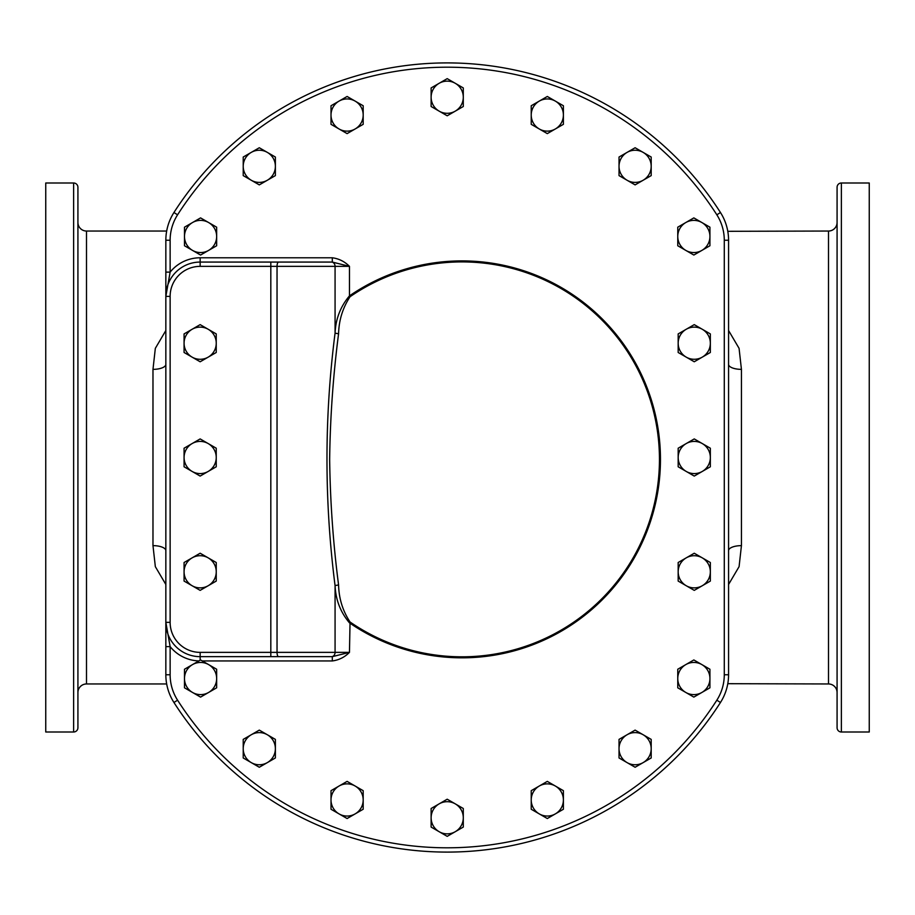 <?xml version="1.0" encoding="UTF-8"?>
<svg xmlns="http://www.w3.org/2000/svg" width="915" height="915" viewBox="0 0 915 915"><rect width="100%" height="100%" fill="white"/><g stroke="black" fill="none" stroke-linecap="round" stroke-linejoin="round"><path stroke-width="1.37" d="M170.133 296.38L170.133 622.349A30.023 30.023 0 0 0 200.156 652.372L270.817 652.372L270.817 266.356L200.156 266.356A30.023 30.023 0 0 0 170.133 296.38L165.844 296.38L165.844 240.245L165.844 674.755A51.469 51.469 0 0 0 173.953 702.491A324.356 324.356 0 0 0 447.206 852.094A324.356 324.356 0 0 1 173.953 702.491A324.356 324.356 0 0 0 720.46 702.491A51.469 51.469 0 0 0 728.569 674.755L728.569 240.245A51.469 51.469 0 0 0 720.46 212.509A324.356 324.356 0 0 0 447.206 62.906A324.356 324.356 0 0 1 720.46 212.509A324.356 324.356 0 0 0 173.953 212.509A324.356 324.356 0 0 1 447.206 62.906A324.356 324.356 0 0 0 173.953 212.509L177.567 214.819A47.18 47.18 0 0 0 170.133 240.245L170.133 272.121A38.602 38.602 0 0 1 200.156 257.778L332.305 257.778C338.916 258.659 344.635 261.518 349.461 266.356L349.461 295.888A198.464 198.464 0 0 1 660.458 459.364A198.464 198.464 0 0 1 349.461 622.84C340.494 612.226 335.702 599.84 335.073 585.68C324.276 501.26 324.276 417.057 335.073 333.06C335.691 318.912 340.494 306.525 349.461 295.888L350.045 296.723C342.748 307.829 338.927 320.147 338.584 333.7C333.186 375.207 330.201 417.103 329.652 459.364C330.212 501.717 333.186 543.613 338.584 585.028C338.927 598.593 342.748 610.923 350.045 622.006L349.461 652.372C344.635 657.222 338.916 660.081 332.305 660.95L332.305 656.661L200.156 656.661A34.312 34.312 0 0 1 165.844 622.349L165.844 296.38A34.312 34.312 0 0 1 200.156 262.067L332.305 262.067L349.461 266.356L277.039 266.356L277.039 652.372L335.073 652.372L335.073 585.68A3.431 0.583 173.6 0 1 338.584 585.028M165.844 550.647A12.867 5.01 0 0 0 152.977 545.637L155.344 566.671L165.844 584.479M77.924 692.541A8.578 8.578 0 0 1 86.502 683.962L166.679 683.962M165.844 330.521L155.333 348.341L152.977 369.363A12.867 5.01 180 0 0 165.844 364.353M77.924 222.459A8.578 8.578 0 0 0 86.502 231.038L166.679 231.038M77.924 187.289L77.924 727.711A4.289 4.289 0 0 1 73.635 732L45.75 732L45.75 183L73.635 183A4.289 4.289 0 0 1 77.924 187.289M77.924 267.843L77.924 289.289L77.924 267.843M45.75 625.711L45.75 647.157L45.75 625.711M869.25 183L869.25 732L841.365 732A4.289 4.289 0 0 1 837.076 727.711L837.076 187.289A4.289 4.289 0 0 1 841.365 183L869.25 183M869.25 625.711L869.25 647.157L869.25 625.711M837.076 289.289L837.076 267.843L837.076 289.289M837.076 692.541A8.578 8.578 0 0 0 828.498 683.962L828.498 231.038A8.578 8.578 0 0 0 837.076 222.459M727.791 683.688L828.498 683.962M727.791 231.312L828.498 231.038M728.569 364.353L728.569 364.33A12.867 5.01 0 0 0 741.436 369.363L739.068 348.329L728.569 330.521M728.569 584.479L739.08 566.659L741.436 545.637A12.867 5.01 180 0 0 728.569 550.647L728.569 550.739M724.28 674.755L728.569 674.755A51.469 51.469 0 0 1 720.46 702.491A324.356 324.356 0 0 1 447.206 852.094A324.356 324.356 0 0 0 720.46 702.491L716.845 700.181A47.18 47.18 0 0 0 724.28 674.755L724.28 240.245A47.18 47.18 0 0 0 716.845 214.819A320.067 320.067 0 0 0 177.567 214.819M170.133 674.755L165.844 674.755L165.844 622.349L170.133 646.619L170.133 674.755A47.18 47.18 0 0 0 177.567 700.181A320.067 320.067 0 0 0 716.845 700.181M170.133 240.245L165.844 240.245A51.469 51.469 0 0 1 173.953 212.509A324.356 324.356 0 0 1 720.46 212.509L716.845 214.819M332.305 262.067L332.305 257.778M165.844 296.38L170.133 272.121L165.844 272.121M331.482 656.661A4.289 3.591 90 0 0 335.073 652.372L349.461 652.372L332.305 656.661M165.844 646.619L170.133 646.619A38.602 38.602 0 0 0 198.875 660.927M331.482 262.067A4.289 3.591 -90 0 1 335.073 266.356L335.073 333.06A3.431 0.583 -173.6 0 0 338.584 333.7M177.567 700.181L173.953 702.491A324.356 324.356 0 0 0 447.206 852.094M702.297 471.431L710.337 466.787L710.337 448.213L694.256 438.925L678.175 448.213L678.175 466.787L694.256 476.075L702.297 471.431A16.081 16.081 0 0 1 678.175 457.5A16.081 16.081 0 0 1 702.297 443.569A16.081 16.081 0 0 1 702.297 471.431M555.348 813.893L563.4 809.249L563.4 790.674L547.307 781.387L531.226 790.674L531.226 809.249L547.307 818.536L555.348 813.893A16.081 16.081 0 0 1 531.226 799.962A16.081 16.081 0 0 1 555.348 786.031A16.081 16.081 0 0 1 555.348 813.893M455.247 831.712L463.287 827.069L463.287 808.494L447.206 799.207L431.125 808.494L431.125 827.069L447.206 836.356L455.247 831.712A16.081 16.081 0 0 1 431.125 817.781A16.081 16.081 0 0 1 455.247 803.85A16.081 16.081 0 0 1 455.247 831.712M355.146 813.893L363.186 809.249L363.186 790.674L347.105 781.387L331.013 790.674L331.013 809.249L347.105 818.536L355.146 813.893A16.081 16.081 0 0 1 331.013 799.962A16.081 16.081 0 0 1 355.146 786.031A16.081 16.081 0 0 1 355.146 813.893M267.34 762.607L275.381 757.963L275.381 739.389L259.3 730.113L243.218 739.389L243.218 757.963L259.3 767.25L267.34 762.607A16.081 16.081 0 0 1 243.218 748.676A16.081 16.081 0 0 1 267.34 734.756A16.081 16.081 0 0 1 267.34 762.607M208.609 692.461L216.649 687.817L216.649 669.242L200.568 659.955L184.487 669.242L184.487 687.817L200.568 697.104L208.609 692.461A16.081 16.081 0 0 1 184.487 678.53A16.081 16.081 0 0 1 208.609 664.599A16.081 16.081 0 0 1 208.609 692.461M208.609 250.401L216.649 245.758L216.649 227.183L200.568 217.896L184.487 227.183L184.487 245.758L200.568 255.045L208.609 250.401A16.081 16.081 0 0 1 184.487 236.47A16.081 16.081 0 0 1 208.609 222.539A16.081 16.081 0 0 1 208.609 250.401M267.34 180.244L275.381 175.611L275.381 157.037L259.3 147.75L243.218 157.037L243.218 175.611L259.3 184.887L267.34 180.244A16.081 16.081 0 0 1 243.218 166.324A16.081 16.081 0 0 1 267.34 152.393A16.081 16.081 0 0 1 267.34 180.244M355.146 128.969L363.186 124.326L363.186 105.751L347.105 96.464L331.013 105.751L331.013 124.326L347.105 133.613L355.146 128.969A16.081 16.081 0 0 1 331.013 115.038A16.081 16.081 0 0 1 355.146 101.108A16.081 16.081 0 0 1 355.146 128.969M455.247 111.15L463.287 106.506L463.287 87.931L447.206 78.644L431.125 87.931L431.125 106.506L447.206 115.793L455.247 111.15A16.081 16.081 0 0 1 431.125 97.219A16.081 16.081 0 0 1 455.247 83.288A16.081 16.081 0 0 1 455.247 111.15M208.197 357.136L216.237 352.492L216.237 333.918L200.156 324.631L184.075 333.918L184.075 352.492L200.156 361.78L208.197 357.136A16.081 16.081 0 0 1 184.075 343.205A16.081 16.081 0 0 1 208.197 329.274A16.081 16.081 0 0 1 208.197 357.136M208.197 471.431L216.237 466.787L216.237 448.213L200.156 438.925L184.075 448.213L184.075 466.787L200.156 476.075L208.197 471.431A16.081 16.081 0 0 1 184.075 457.5A16.081 16.081 0 0 1 208.197 443.569A16.081 16.081 0 0 1 208.197 471.431M208.197 585.726L216.237 581.082L216.237 562.508L200.156 553.22L184.075 562.508L184.075 581.082L200.156 590.369L208.197 585.726A16.081 16.081 0 0 1 184.075 571.795A16.081 16.081 0 0 1 208.197 557.864A16.081 16.081 0 0 1 208.197 585.726M702.297 585.726L710.337 581.082L710.337 562.508L694.256 553.232L678.175 562.508L678.175 581.082L694.256 590.369L702.297 585.726A16.081 16.081 0 0 1 678.175 571.795A16.081 16.081 0 0 1 702.297 557.875A16.081 16.081 0 0 1 702.297 585.726M701.885 692.461L709.926 687.817L709.926 669.242L693.845 659.955L677.763 669.242L677.763 687.817L693.845 697.104L701.885 692.461A16.081 16.081 0 0 1 677.763 678.53A16.081 16.081 0 0 1 701.885 664.599A16.081 16.081 0 0 1 701.885 692.461M643.154 762.607L651.194 757.963L651.194 739.389L635.113 730.113L619.032 739.389L619.032 757.963L635.113 767.25L643.154 762.607A16.081 16.081 0 0 1 619.032 748.676A16.081 16.081 0 0 1 643.154 734.756A16.081 16.081 0 0 1 643.154 762.607M555.348 128.969L563.4 124.326L563.4 105.751L547.307 96.464L531.226 105.751L531.226 124.326L547.307 133.613L555.348 128.969A16.081 16.081 0 0 1 531.226 115.038A16.081 16.081 0 0 1 555.348 101.108A16.081 16.081 0 0 1 555.348 128.969M643.154 180.244L651.194 175.611L651.194 157.037L635.113 147.75L619.032 157.037L619.032 175.611L635.113 184.887L643.154 180.244A16.081 16.081 0 0 1 619.032 166.324A16.081 16.081 0 0 1 643.154 152.393A16.081 16.081 0 0 1 643.154 180.244M701.885 250.401L709.926 245.758L709.926 227.183L693.845 217.896L677.763 227.183L677.763 245.758L693.845 255.045L701.885 250.401A16.081 16.081 0 0 1 677.763 236.47A16.081 16.081 0 0 1 701.885 222.539A16.081 16.081 0 0 1 701.885 250.401M702.297 357.125L710.337 352.492L710.337 333.918L694.256 324.631L678.175 333.918L678.175 352.492L694.256 361.768L702.297 357.125A16.081 16.081 0 0 1 678.175 343.205A16.081 16.081 0 0 1 702.297 329.274A16.081 16.081 0 0 1 702.297 357.125M152.977 545.637L152.977 369.363M86.502 231.038L86.502 683.962M73.635 732L73.635 183M841.365 183L841.365 732M741.436 369.363L741.436 545.637M350.045 622.006A197.446 197.446 0 0 0 659.452 459.364A197.446 197.446 0 0 0 350.045 296.723M332.305 660.95L202.295 660.95M278.595 262.067A4.289 1.556 -90 0 0 277.039 266.356L270.817 266.356L270.817 262.067M270.817 656.661L270.817 652.372L277.039 652.372A4.289 1.556 90 0 0 278.595 656.661M200.156 266.356L200.156 257.778M170.133 622.349L165.844 622.349M200.156 652.372L200.156 660.195M728.569 240.245L724.28 240.245"/></g></svg>
